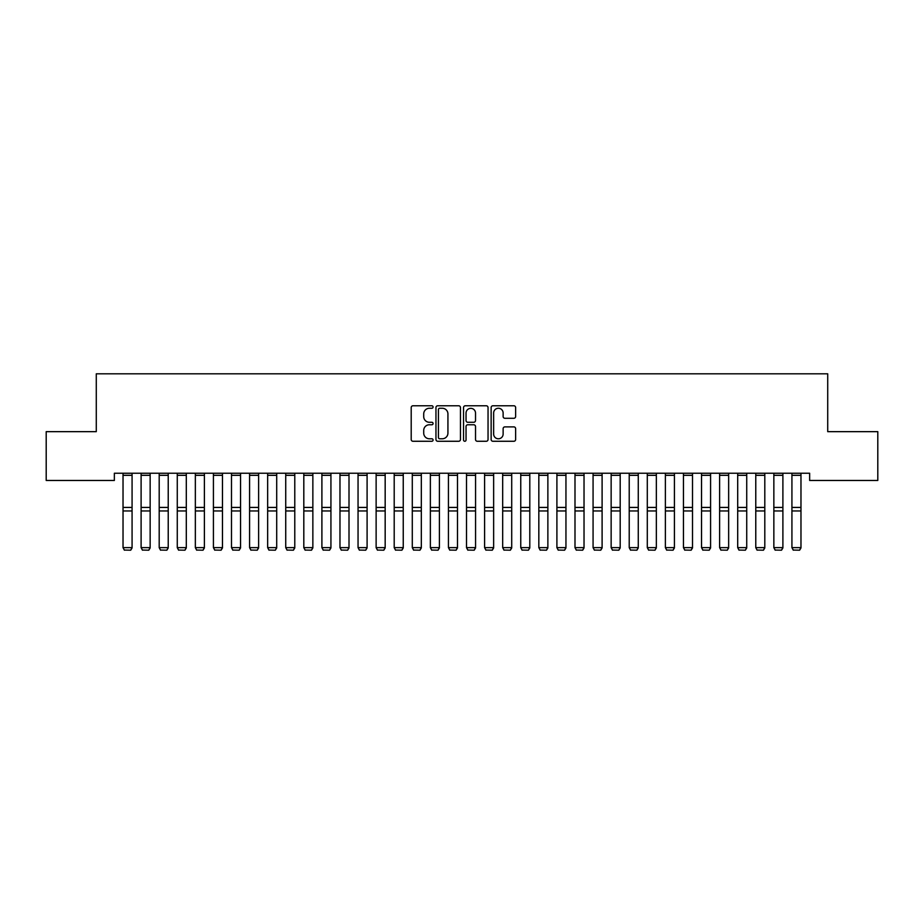 <?xml version="1.0" encoding="UTF-8"?>
<svg xmlns="http://www.w3.org/2000/svg" width="924" height="924" viewBox="0 0 924 924"><rect width="100%" height="100%" fill="white"/><g stroke="black" fill="none" stroke-linecap="round" stroke-linejoin="round"><path stroke-width="1.39" d="M433.079 407.022A1.247 1.247 0 0 0 431.831 405.775L412.982 405.775A1.779 1.779 0 0 0 411.203 407.553L411.203 439.489A1.779 1.779 0 0 0 412.982 441.268L431.831 441.268A1.247 1.247 0 0 0 433.079 440.02A1.247 1.247 0 0 0 431.831 438.784L429.394 438.784A5.683 5.683 0 0 1 423.712 433.102L423.712 430.445A5.683 5.683 0 0 1 429.394 424.763L431.831 424.763A1.247 1.247 0 0 0 433.079 423.527A1.247 1.247 0 0 0 431.831 422.28L429.394 422.28A5.683 5.683 0 0 1 423.712 416.597L423.712 413.94A5.683 5.683 0 0 1 429.394 408.258L431.831 408.258A1.247 1.247 0 0 0 433.079 407.022M513.86 418.283A1.779 1.779 0 0 0 515.638 416.516L515.638 407.553A1.779 1.779 0 0 0 513.86 405.775L492.919 405.775A1.779 1.779 0 0 0 491.141 407.553L491.141 439.489A1.779 1.779 0 0 0 492.919 441.268L513.86 441.268A1.779 1.779 0 0 0 515.638 439.489L515.638 428.667A1.779 1.779 0 0 0 513.86 426.888L504.897 426.888A1.779 1.779 0 0 0 503.13 428.667L503.13 434.037A4.747 4.747 0 0 1 498.382 438.784A4.747 4.747 0 0 1 493.635 434.037L493.635 413.005A4.747 4.747 0 0 1 498.382 408.258A4.747 4.747 0 0 1 503.13 413.005L503.13 416.516A1.779 1.779 0 0 0 504.897 418.283L513.86 418.283M809.643 473.238L114.357 473.238L114.357 480.468L46.2 480.468L46.2 431.658L96.281 431.658L96.281 373.804L827.719 373.804L827.719 431.658L877.8 431.658L877.8 480.468L809.643 480.468L809.643 473.238M460.452 407.553A1.779 1.779 0 0 0 458.674 405.775L437.733 405.775A1.779 1.779 0 0 0 435.955 407.553L435.955 439.489A1.779 1.779 0 0 0 437.733 441.268L458.674 441.268A1.779 1.779 0 0 0 460.452 439.489L460.452 407.553M465.326 405.775L486.267 405.775A1.779 1.779 0 0 1 488.045 407.553L488.045 439.489A1.779 1.779 0 0 1 486.267 441.268L477.304 441.268A1.779 1.779 0 0 1 475.525 439.489L475.525 426.542A1.779 1.779 0 0 0 473.758 424.763L467.81 424.763A1.779 1.779 0 0 0 466.043 426.542L466.043 440.02A1.247 1.247 0 0 1 464.795 441.268A1.247 1.247 0 0 1 463.548 440.02L463.548 407.553A1.779 1.779 0 0 1 465.326 405.775M439.685 408.258A1.247 1.247 0 0 0 438.438 409.505L438.438 437.537A1.247 1.247 0 0 0 439.685 438.784L442.261 438.784A5.683 5.683 0 0 0 447.932 433.102L447.932 413.94A5.683 5.683 0 0 0 442.261 408.258L439.685 408.258M475.525 413.097A4.747 4.747 0 0 0 470.79 408.35A4.747 4.747 0 0 0 466.043 413.097L466.043 420.501A1.779 1.779 0 0 0 467.81 422.28L473.758 422.28A1.779 1.779 0 0 0 475.525 420.501L475.525 413.097M132.074 475.317L123.031 475.317L123.031 473.273L132.074 473.273L132.074 547.944L130.711 550.196L124.394 550.069L130.711 550.196M124.394 550.196L123.031 547.632L132.074 547.632L130.711 550.069M123.031 475.317L123.031 547.632L124.394 550.069M150.15 475.317L141.106 475.317L141.106 473.273L150.15 473.273L150.15 547.944L148.799 550.196L142.469 550.069L148.799 550.196M142.469 550.196L141.106 547.632L150.15 547.632L148.799 550.069M141.106 475.317L141.106 547.632L142.469 550.069M168.226 475.317L159.194 475.317L159.194 473.273L168.226 473.273L168.226 547.944L166.874 550.196L160.545 550.069L166.874 550.196M160.545 550.196L159.194 547.632L168.226 547.632L166.874 550.069M159.194 475.317L159.194 547.632L160.545 550.069M186.302 475.317L177.269 475.317L177.269 473.273L186.302 473.273L186.302 547.944L184.95 550.196L178.621 550.069L184.95 550.196M178.621 550.196L177.269 547.632L186.302 547.632L184.95 550.069M177.269 475.317L177.269 547.632L178.621 550.069M204.389 475.317L195.345 475.317L195.345 473.273L204.389 473.273L204.389 547.944L203.026 550.196L196.697 550.069L203.026 550.196M196.697 550.196L195.345 547.632L204.389 547.632L203.026 550.069M195.345 475.317L195.345 547.632L196.697 550.069M222.465 475.317L213.421 475.317L213.421 473.273L222.465 473.273L222.465 547.944L221.102 550.196L214.784 550.069L221.102 550.196M214.784 550.196L213.421 547.632L222.465 547.632L221.102 550.069M213.421 475.317L213.421 547.632L214.784 550.069M240.54 475.317L231.497 475.317L231.497 473.273L240.54 473.273L240.54 547.944L239.189 550.196L232.86 550.069L239.189 550.196M232.86 550.196L231.497 547.632L240.54 547.632L239.189 550.069M231.497 475.317L231.497 547.632L232.86 550.069M258.616 475.317L249.584 475.317L249.584 473.273L258.616 473.273L258.616 547.944L257.265 550.196L250.935 550.069L257.265 550.196M250.935 550.196L249.584 547.632L258.616 547.632L257.265 550.069M249.584 475.317L249.584 547.632L250.935 550.069M276.703 475.317L267.66 475.317L267.66 473.273L276.703 473.273L276.703 547.944L275.34 550.196L269.011 550.069L275.34 550.196M269.011 550.196L267.66 547.632L276.703 547.632L275.34 550.069M267.66 475.317L267.66 547.632L269.011 550.069M294.779 475.317L285.735 475.317L285.735 473.273L294.779 473.273L294.779 547.944L293.416 550.196L287.098 550.069L293.416 550.196M287.098 550.196L285.735 547.632L294.779 547.632L293.416 550.069M285.735 475.317L285.735 547.632L287.098 550.069M312.855 475.317L303.811 475.317L303.811 473.273L312.855 473.273L312.855 547.944L311.503 550.196L305.174 550.069L311.503 550.196M305.174 550.196L303.811 547.632L312.855 547.632L311.503 550.069M303.811 475.317L303.811 547.632L305.174 550.069M330.931 475.317L321.899 475.317L321.899 473.273L330.931 473.273L330.931 547.944L329.579 550.196L323.25 550.069L329.579 550.196M323.25 550.196L321.899 547.632L330.931 547.632L329.579 550.069M321.899 475.317L321.899 547.632L323.25 550.069M349.006 475.317L339.974 475.317L339.974 473.273L349.006 473.273L349.006 547.944L347.655 550.196L341.326 550.069L347.655 550.196M341.326 550.196L339.974 547.632L349.006 547.632L347.655 550.069M339.974 475.317L339.974 547.632L341.326 550.069M367.094 475.317L358.05 475.317L358.05 473.273L367.094 473.273L367.094 547.944L365.731 550.196L359.401 550.069L365.731 550.196M359.401 550.196L358.05 547.632L367.094 547.632L365.731 550.069M358.05 475.317L358.05 547.632L359.401 550.069M385.169 475.317L376.126 475.317L376.126 473.273L385.169 473.273L385.169 547.944L383.807 550.196L377.489 550.069L383.807 550.196M377.489 550.196L376.126 547.632L385.169 547.632L383.807 550.069M376.126 475.317L376.126 547.632L377.489 550.069M403.245 475.317L394.202 475.317L394.202 473.273L403.245 473.273L403.245 547.944L401.894 550.196L395.564 550.069L401.894 550.196M395.564 550.196L394.202 547.632L403.245 547.632L401.894 550.069M394.202 475.317L394.202 547.632L395.564 550.069M421.321 475.317L412.289 475.317L412.289 473.273L421.321 473.273L421.321 547.944L419.97 550.196L413.64 550.069L419.97 550.196M413.64 550.196L412.289 547.632L421.321 547.632L419.97 550.069M412.289 475.317L412.289 547.632L413.64 550.069M439.397 475.317L430.365 475.317L430.365 473.273L439.397 473.273L439.397 547.944L438.045 550.196L431.716 550.069L438.045 550.196M431.716 550.196L430.365 547.632L439.397 547.632L438.045 550.069M430.365 475.317L430.365 547.632L431.716 550.069M457.484 475.317L448.44 475.317L448.44 473.273L457.484 473.273L457.484 547.944L456.121 550.196L449.792 550.069L456.121 550.196M449.792 550.196L448.44 547.632L457.484 547.632L456.121 550.069M448.44 475.317L448.44 547.632L449.792 550.069M475.56 475.317L466.516 475.317L466.516 473.273L475.56 473.273L475.56 547.944L474.208 550.196L467.879 550.069L474.208 550.196M467.879 550.196L466.516 547.632L475.56 547.632L474.208 550.069M466.516 475.317L466.516 547.632L467.879 550.069M493.635 475.317L484.603 475.317L484.603 473.273L493.635 473.273L493.635 547.944L492.284 550.196L485.955 550.069L492.284 550.196M485.955 550.196L484.603 547.632L493.635 547.632L492.284 550.069M484.603 475.317L484.603 547.632L485.955 550.069M511.711 475.317L502.679 475.317L502.679 473.273L511.711 473.273L511.711 547.944L510.36 550.196L504.03 550.069L510.36 550.196M504.03 550.196L502.679 547.632L511.711 547.632L510.36 550.069M502.679 475.317L502.679 547.632L504.03 550.069M529.798 475.317L520.755 475.317L520.755 473.273L529.798 473.273L529.798 547.944L528.436 550.196L522.106 550.069L528.436 550.196M522.106 550.196L520.755 547.632L529.798 547.632L528.436 550.069M520.755 475.317L520.755 547.632L522.106 550.069M547.874 475.317L538.831 475.317L538.831 473.273L547.874 473.273L547.874 547.944L546.511 550.196L540.193 550.069L546.511 550.196M540.193 550.196L538.831 547.632L547.874 547.632L546.511 550.069M538.831 475.317L538.831 547.632L540.193 550.069M565.95 475.317L556.906 475.317L556.906 473.273L565.95 473.273L565.95 547.944L564.599 550.196L558.269 550.069L564.599 550.196M558.269 550.196L556.906 547.632L565.95 547.632L564.599 550.069M556.906 475.317L556.906 547.632L558.269 550.069M584.026 475.317L574.994 475.317L574.994 473.273L584.026 473.273L584.026 547.944L582.674 550.196L576.345 550.069L582.674 550.196M576.345 550.196L574.994 547.632L584.026 547.632L582.674 550.069M574.994 475.317L574.994 547.632L576.345 550.069M602.101 475.317L593.069 475.317L593.069 473.273L602.101 473.273L602.101 547.944L600.75 550.196L594.421 550.069L600.75 550.196M594.421 550.196L593.069 547.632L602.101 547.632L600.75 550.069M593.069 475.317L593.069 547.632L594.421 550.069M620.189 475.317L611.145 475.317L611.145 473.273L620.189 473.273L620.189 547.944L618.826 550.196L612.496 550.069L618.826 550.196M612.496 550.196L611.145 547.632L620.189 547.632L618.826 550.069M611.145 475.317L611.145 547.632L612.496 550.069M638.265 475.317L629.221 475.317L629.221 473.273L638.265 473.273L638.265 547.944L636.902 550.196L630.584 550.069L636.902 550.196M630.584 550.196L629.221 547.632L638.265 547.632L636.902 550.069M629.221 475.317L629.221 547.632L630.584 550.069M656.34 475.317L647.297 475.317L647.297 473.273L656.34 473.273L656.34 547.944L654.989 550.196L648.66 550.069L654.989 550.196M648.66 550.196L647.297 547.632L656.34 547.632L654.989 550.069M647.297 475.317L647.297 547.632L648.66 550.069M674.416 475.317L665.384 475.317L665.384 473.273L674.416 473.273L674.416 547.944L673.065 550.196L666.735 550.069L673.065 550.196M666.735 550.196L665.384 547.632L674.416 547.632L673.065 550.069M665.384 475.317L665.384 547.632L666.735 550.069M692.503 475.317L683.46 475.317L683.46 473.273L692.503 473.273L692.503 547.944L691.14 550.196L684.811 550.069L691.14 550.196M684.811 550.196L683.46 547.632L692.503 547.632L691.14 550.069M683.46 475.317L683.46 547.632L684.811 550.069M710.579 475.317L701.535 475.317L701.535 473.273L710.579 473.273L710.579 547.944L709.216 550.196L702.898 550.069L709.216 550.196M702.898 550.196L701.535 547.632L710.579 547.632L709.216 550.069M701.535 475.317L701.535 547.632L702.898 550.069M728.655 475.317L719.611 475.317L719.611 473.273L728.655 473.273L728.655 547.944L727.304 550.196L720.974 550.069L727.304 550.196M720.974 550.196L719.611 547.632L728.655 547.632L727.304 550.069M719.611 475.317L719.611 547.632L720.974 550.069M746.731 475.317L737.699 475.317L737.699 473.273L746.731 473.273L746.731 547.944L745.379 550.196L739.05 550.069L745.379 550.196M739.05 550.196L737.699 547.632L746.731 547.632L745.379 550.069M737.699 475.317L737.699 547.632L739.05 550.069M764.806 475.317L755.774 475.317L755.774 473.273L764.806 473.273L764.806 547.944L763.455 550.196L757.126 550.069L763.455 550.196M757.126 550.196L755.774 547.632L764.806 547.632L763.455 550.069M755.774 475.317L755.774 547.632L757.126 550.069M782.894 475.317L773.85 475.317L773.85 473.273L782.894 473.273L782.894 547.944L781.531 550.196L775.201 550.069L781.531 550.196M775.201 550.196L773.85 547.632L782.894 547.632L781.531 550.069M773.85 475.317L773.85 547.632L775.201 550.069M800.969 475.317L791.926 475.317L791.926 473.273L800.969 473.273L800.969 547.944L799.606 550.196L793.289 550.069L799.606 550.196M793.289 550.196L791.926 547.632L800.969 547.632L799.606 550.069M791.926 475.317L791.926 547.632L793.289 550.069M132.074 507.426L123.031 507.426M132.074 510.96L123.031 510.96M150.15 507.426L141.106 507.426M150.15 510.96L141.106 510.96M168.226 507.426L159.194 507.426M168.226 510.96L159.194 510.96M186.302 507.426L177.269 507.426M186.302 510.96L177.269 510.96M204.389 507.426L195.345 507.426M204.389 510.96L195.345 510.96M222.465 507.426L213.421 507.426M222.465 510.96L213.421 510.96M240.54 507.426L231.497 507.426M240.54 510.96L231.497 510.96M258.616 507.426L249.584 507.426M258.616 510.96L249.584 510.96M276.703 507.426L267.66 507.426M276.703 510.96L267.66 510.96M294.779 507.426L285.735 507.426M294.779 510.96L285.735 510.96M312.855 507.426L303.811 507.426M312.855 510.96L303.811 510.96M330.931 507.426L321.899 507.426M330.931 510.96L321.899 510.96M349.006 507.426L339.974 507.426M349.006 510.96L339.974 510.96M367.094 507.426L358.05 507.426M367.094 510.96L358.05 510.96M385.169 507.426L376.126 507.426M385.169 510.96L376.126 510.96M403.245 507.426L394.202 507.426M403.245 510.96L394.202 510.96M421.321 507.426L412.289 507.426M421.321 510.96L412.289 510.96M439.397 507.426L430.365 507.426M439.397 510.96L430.365 510.96M457.484 507.426L448.44 507.426M457.484 510.96L448.44 510.96M475.56 507.426L466.516 507.426M475.56 510.96L466.516 510.96M493.635 507.426L484.603 507.426M493.635 510.96L484.603 510.96M511.711 507.426L502.679 507.426M511.711 510.96L502.679 510.96M529.798 507.426L520.755 507.426M529.798 510.96L520.755 510.96M547.874 507.426L538.831 507.426M547.874 510.96L538.831 510.96M565.95 507.426L556.906 507.426M565.95 510.96L556.906 510.96M584.026 507.426L574.994 507.426M584.026 510.96L574.994 510.96M602.101 507.426L593.069 507.426M602.101 510.96L593.069 510.96M620.189 507.426L611.145 507.426M620.189 510.96L611.145 510.96M638.265 507.426L629.221 507.426M638.265 510.96L629.221 510.96M656.34 507.426L647.297 507.426M656.34 510.96L647.297 510.96M674.416 507.426L665.384 507.426M674.416 510.96L665.384 510.96M692.503 507.426L683.46 507.426M692.503 510.96L683.46 510.96M710.579 507.426L701.535 507.426M710.579 510.96L701.535 510.96M728.655 507.426L719.611 507.426M728.655 510.96L719.611 510.96M746.731 507.426L737.699 507.426M746.731 510.96L737.699 510.96M764.806 507.426L755.774 507.426M764.806 510.96L755.774 510.96M782.894 507.426L773.85 507.426M782.894 510.96L773.85 510.96M800.969 507.426L791.926 507.426M800.969 510.96L791.926 510.96"/></g></svg>
